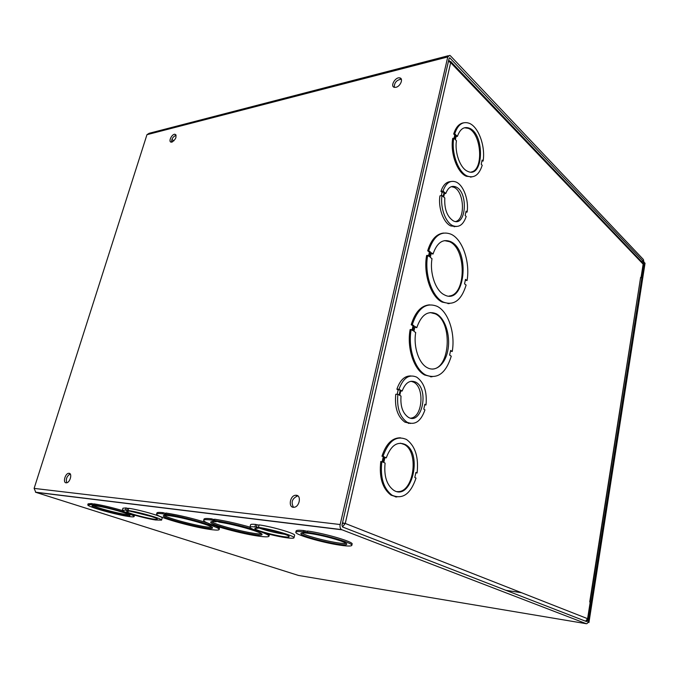 <?xml version="1.0" encoding="UTF-8"?>
<svg xmlns="http://www.w3.org/2000/svg" width="679" height="679" viewBox="0 0 679 679"><rect width="100%" height="100%" fill="white"/><g stroke="black" fill="none" stroke-linecap="round" stroke-linejoin="round"><path stroke-width="1.02" d="M641.332 261.373L643.157 261.22L643.403 262.467L641.137 276.913L641.901 277.703L644.159 263.265L643.42 259.531L450.525 55.916L449.744 55.355L447.758 56.951L340.171 524.528C339.763 526.853 340.204 528.542 341.503 529.595L586.317 623.704C587.191 623.831 587.81 622.974 588.192 621.115L590.942 603.555L590.026 603.173L587.267 620.759L586.639 621.616L342.53 526.98L341.961 525.223L449.116 58.386L449.778 57.851L449.311 57.97M342.437 523.153L345.263 523.458L587.59 618.679L590.187 602.146L589.72 601.95L640.62 277.372L641.901 277.703M643.157 261.22L449.778 57.851M586.317 623.704L298.454 575.444L35.809 492.326L34.12 488.396L146.961 134.688L149.083 133.313L448.327 55.72M521.48 592.699L505.931 590.331M395.959 87.294L394.541 87.37C389.771 86.759 395.186 76.803 399.702 77.881C403.682 78.34 400.483 86.42 395.959 87.294M171.889 142.098L171.201 142.149C167.959 141.928 171.948 133.678 175.012 134.281C176.981 136.674 175.937 139.28 171.889 142.098M296.256 495.263C301.688 495.449 299.447 507.179 293.931 507.272C287.947 507.96 289.84 495.347 295.704 495.254L296.256 495.263M69.063 473.305C72.619 473.382 69.962 482.871 66.389 482.82C62.527 483.227 65.082 473.246 68.817 473.297L69.063 473.305M401.365 79.299L401.102 79.231C396.553 80.02 394.278 82.711 394.278 87.302M176.107 135.299C173.086 136.53 171.566 138.822 171.566 142.157M297.962 495.976L297.487 495.976C292.157 498.488 290.816 502.248 293.472 507.272M70.2 473.959C66.797 476.123 65.659 479.06 66.78 482.761M249.965 527.193L250.585 524.765C250.721 524.23 252.376 524.12 255.542 524.417L259.022 525.181M258.47 527.379L259.098 524.875C272.856 526.819 296.036 533.686 294.601 535.315L294.007 537.785C293.786 538.311 291.978 538.388 288.6 538.023L285.053 537.539C271.515 535.527 249.023 528.966 249.957 527.227C250.093 526.709 251.739 526.607 254.905 526.912L258.47 527.379C272.228 529.348 295.424 536.189 294.007 537.785M122.339 510.26L122.941 508.215L125.929 507.934L128.611 508.554M128.059 510.481C139.492 512.136 162.459 518.781 161.577 520.131L155.516 519.978C144.211 518.289 121.847 511.864 122.305 510.379L125.292 510.124L129.443 510.931L128.059 510.481L128.696 508.282C140.129 509.921 163.079 516.592 162.188 517.975L162.162 518.069M156.628 513.986L156.9 513.035C156.934 512.348 158.971 512.221 163.011 512.645L165.871 513.434M163.011 512.645L162.697 513.782L164.751 514.47L167.73 514.852L165.668 514.164L165.99 513.027C179.222 515.123 193.074 518.433 207.536 522.957M215.939 526.038C218.324 527.099 219.495 527.88 219.453 528.398L219.427 528.474M87.82 504.726L88.092 503.843L91.478 503.546L93.965 504.132M91.478 503.546L91.164 504.599L92.539 505.049L95.102 505.371L93.727 504.93L94.041 503.877C102.385 505.218 111.831 507.442 122.381 510.549M134.102 515.005L134.4 515.565M296.137 530.961L296.146 530.936C296.426 530.189 298.93 530.053 303.666 530.537L307.468 531.351M307.231 532.344C325.012 534.797 353.946 543.336 351.79 545.398C351.349 546.145 348.582 546.222 343.498 545.644L339.653 545.118C322.211 542.597 294.448 534.483 295.832 532.217C296.112 531.479 298.616 531.351 303.352 531.844L308.614 532.845L307.231 532.344L307.545 531.029C325.326 533.465 354.243 542.029 352.087 544.108L351.815 545.279M203.708 520.25L203.989 519.197C204.107 518.425 206.543 518.289 211.296 518.781L214.445 519.639M261.856 532.243C266.711 534.076 269.079 535.391 268.977 536.181C268.672 536.962 265.913 537.038 260.702 536.41L257.443 535.96C238.006 533.185 202.614 523.008 203.675 520.369C203.793 519.605 206.229 519.469 210.974 519.978L216.304 521.107L214.25 520.403L214.564 519.206C225.216 520.81 237.022 523.45 249.982 527.116M268.629 534.093L269.266 535.01L268.977 536.181M214.25 520.403C226.591 522.312 239.746 525.351 253.708 529.518M213.036 520.691L213.35 519.494M211.296 518.781L210.974 519.978M219.47 522.202C235.112 524.383 263.596 532.701 262.001 534.526C262.323 538.074 209.48 525.283 210.702 522.1C210.804 521.514 212.629 521.413 216.194 521.778L214.148 521.073L217.424 521.497L219.47 522.202M216.194 521.778L216.312 521.353M211.542 521.642C215.854 525.444 255.932 535.188 261.466 533.796M304.735 532.344L305.041 531.046M303.666 530.537L303.352 531.844M310.685 533.609C325.283 535.689 348.369 542.538 346.697 544.219C346.349 547.529 299.125 536.41 300.916 533.439C301.145 532.845 303.106 532.743 306.806 533.108L310.685 533.609M301.816 532.99C306.076 536.588 340.688 544.694 346.103 543.361M92.539 505.049L92.862 503.996M97.182 506.042C108.003 507.612 130.724 514.164 129.952 515.446C130.954 517.907 91.673 508.104 92.021 505.957L94.627 505.711L93.252 505.269L97.182 506.042M93.727 504.93C106.773 506.755 135.155 514.911 134.136 516.481C134.128 516.906 132.855 516.982 130.334 516.702L127.762 516.354C114.844 514.478 87.362 506.644 87.778 504.887L91.164 504.599M93.184 505.626C97.708 508.342 123.875 514.962 129.103 514.733M164.751 514.47L165.073 513.332M170.887 515.913C185.469 517.95 213.834 526.183 212.485 527.897C213.189 531.216 162.493 518.79 163.333 515.836C163.367 515.319 164.895 515.217 167.917 515.522L170.887 515.913M165.668 514.164C184.043 516.634 221.023 527.328 219.156 529.51C218.977 530.197 216.66 530.274 212.204 529.739L209.225 529.331C191.113 526.743 155.797 516.643 156.586 514.147C156.62 513.477 158.657 513.349 162.697 513.782M164.225 515.395C168.63 518.951 206.416 528.296 211.907 527.201M258.682 527.88C266.762 530.766 275.462 532.905 284.773 534.297M260.575 528.126L261.958 528.61C272.746 530.231 290.145 535.391 289.11 536.622C289.229 539.067 253.734 530.571 254.854 528.415L258.402 528.143L257.018 527.659L260.575 528.126M256.925 524.918L256.297 527.405M255.542 524.417L254.905 526.912M132.94 511.856L151.646 516.558M130.164 511.168L131.548 511.618C140.587 512.993 157.859 518.026 157.239 519.07C157.952 521.099 126.252 513.239 126.693 511.482L128.789 511.262L127.406 510.812L130.164 511.168M127.321 508.393L126.684 510.574M125.929 507.934L125.292 510.124M172.491 141.877L171.464 141.164M173.917 140.833L171.889 139.424M416.779 327.668C421.226 314.971 427.719 310.337 436.274 313.766C445.034 318.264 450.449 334.891 448.047 349.235C445.78 363.655 436.096 372.593 427.261 367.687C418.816 363.418 413.248 346.782 415.701 332.523L413.935 331.344L415.005 326.48L416.779 327.668L414.861 327.134M432.124 369.087C450.364 369.07 452.918 321.668 435.231 313.825L430.172 312.552M412.968 330.707L414.046 325.835L412.272 324.638C417.882 308.088 426.2 301.994 437.208 306.365C448.446 311.831 455.431 333.355 452.239 351.501L450.627 350.423L449.642 355.1L451.263 356.178C445.925 373.297 437.412 379.569 425.725 374.995C414.861 369.495 407.756 347.801 411.185 329.519L412.968 330.707M452.239 351.501L450.491 351.051M412.272 324.638L411.219 324.689C415.098 312.128 421.209 305.508 429.544 304.837M414.046 325.835L413.002 325.886L411.219 324.689M412.06 330.104L413.002 325.886M432.031 376.803L424.681 375.003C413.817 369.503 406.704 347.835 410.133 329.57L411.185 329.519M449.447 303.547L442.173 302.096C430.987 296.935 423.144 273.96 426.633 255.457L427.677 255.346L429.383 256.67L430.418 252.011L428.712 250.678C433.635 235.944 441.078 230.461 451.06 234.23C462.628 239.39 470.301 262.221 467.05 280.571L465.505 279.366L464.563 283.856L466.117 285.053C461.423 300.339 453.784 306 443.209 302.028C432.031 296.859 424.188 273.866 427.677 255.346M428.517 256L429.374 252.121L427.677 250.797C431.004 239.857 436.283 233.941 443.523 233.05M467.05 280.571L465.344 280.121M471.922 176.896L466.329 176.243C457.281 172.712 450.118 153.157 452.723 138.346L453.75 138.151L454.828 139.178L455.787 134.841L454.718 133.805C457.875 124.537 462.722 121.032 469.257 123.298C478.568 126.863 485.57 146.367 483.109 161.042L482.107 160.083L481.207 164.301L482.209 165.26C479.145 174.859 474.188 178.467 467.347 176.082C458.3 172.534 451.145 152.962 453.75 138.151M454.022 138.406L454.769 135.036L453.691 134.009C455.804 127.321 459.089 123.586 463.545 122.814M483.109 161.042L481.903 161.033M441.308 195.662L442.054 192.327L440.943 191.359C443.048 185.112 446.264 181.862 450.593 181.607M456.22 226.523L450.805 225.946C443.506 222.839 438.006 207.867 439.933 195.866L442.004 195.552L443.115 196.52L444.117 192.013L443.005 191.045C445.933 182.897 450.296 179.901 456.093 182.04C463.562 185.155 468.977 200.135 467.135 212.069L466.083 211.152L465.149 215.549L466.201 216.457C463.341 224.842 458.894 227.923 452.859 225.691C445.568 222.576 440.077 207.57 442.004 195.552M450.661 61.441L641.893 261.958L643.14 264.156L641.001 277.762M397.173 394.287L398.14 389.924L396.892 389.203C400.016 380.13 404.692 375.708 410.931 375.954M410.498 423.458L404.913 422.151C397.58 416.77 394.533 407.485 395.764 394.278L397.877 394.287L399.133 395.008L400.254 389.933L399.006 389.211C403.182 377.94 409.064 373.917 416.66 377.125C424.095 382.489 427.21 391.758 426.013 404.939L424.842 404.26L423.789 409.191L424.961 409.87C420.921 421.404 414.937 425.521 407.027 422.211C399.702 416.821 396.646 407.519 397.877 394.287M396.825 496.994L391.028 495.152C382.43 488.557 379.009 477.337 380.783 461.474L383.143 462.17L384.314 456.908L381.954 456.212C386.037 443.862 392.207 437.726 400.474 437.802M382.175 461.695L383.253 456.848M384.314 456.908L383.015 456.271C388.626 440.739 396.46 435.146 406.526 439.491C415.268 446.027 418.79 457.196 417.093 473L415.811 472.813M417.093 473L415.896 472.414L414.818 477.498L416.023 478.084C410.642 493.989 402.672 499.719 392.089 495.246C383.491 488.651 380.079 477.413 381.844 461.542M383.015 456.271L381.954 456.212M386.266 457.867C390.892 445.458 397.266 441.027 405.388 444.575C423.263 453.852 411.236 501.9 393.582 490.187C386.657 484.925 383.83 475.894 385.103 463.12L383.813 462.492L384.976 457.23L386.266 457.867L384.883 457.646M397.376 491.596C413.681 493.056 419.529 452.206 404.336 444.524L400.364 443.175M640.62 277.38L590.051 602.095M448.463 61.246L450.669 62.646L448.751 59.973M342.437 526.938L345.263 523.458L342.505 522.838M587.59 618.679L585.595 621.209M343.116 523.212L342.182 524.264M457.408 136.394C460.022 129.044 463.961 126.294 469.214 128.136C485.239 134.043 483.66 179.307 467.653 171.32C460.337 168.451 454.514 152.8 456.449 140.723L455.38 139.704L456.339 135.367L457.408 136.394L456.127 136.343M471.311 171.991C484.068 169.92 481.487 133.016 468.204 128.339L464.47 127.754M455.787 134.841L454.769 135.036M454.718 133.805L453.691 134.009M433.032 254.048C436.928 242.759 442.75 238.601 450.5 241.554C470.971 250.228 464.75 306.153 444.329 294.822C435.638 290.807 429.501 273.162 432.005 258.699L430.308 257.383L431.335 252.724L433.032 254.048L431.165 253.513M449.142 296.002C466.38 295.017 466.626 248.684 449.464 241.673L444.49 240.621M430.418 252.011L429.374 252.121M428.712 250.678L427.677 250.797M447.902 303.615L448.412 303.521M470.394 177.1L470.886 176.93M454.175 226.778L455.176 226.421M408.393 423.399L409.454 423.238M395.237 496.816L395.772 496.799M430.469 376.786L430.987 376.726M430.987 376.811L431.513 376.777M448.42 303.615L448.929 303.547M395.764 496.901L396.298 496.909M470.903 177.066L471.404 176.93M410.719 418.145C422.559 417.449 424.918 387.522 413.63 382.158L411.05 381.258M400.899 390.315L402.146 391.036C405.431 382.633 409.963 379.671 415.726 382.15C429.544 388.948 421.871 425.809 408.232 417.22C402.672 413.18 400.262 406.144 401.026 396.095L399.778 395.382L400.899 390.315M400.746 391.028L402.146 391.036M398.14 389.924L400.254 389.933M396.892 389.203L399.006 389.211M424.706 404.922L426.013 404.939M455.728 221.507C465.701 219.13 464.156 191.164 453.801 187.243L451.357 186.649M444.694 192.513L445.797 193.481C448.115 187.463 451.467 185.274 455.855 186.92C468.756 192.047 466.184 227.652 453.334 220.87C447.079 216.686 444.236 209.056 444.804 197.979L443.693 197.02L444.694 192.513M444.431 193.685L445.797 193.481M442.054 192.327L444.117 192.013M440.943 191.359L443.005 191.045M465.853 212.238L467.135 212.069M644.227 262.425L645.05 263.214L588.948 622.516L587.878 622.329M644.295 262.417L588.031 622.151L588.948 622.516M643.403 262.467L642.724 262.527M447.758 56.951L146.961 134.688M450.041 58.038L449.15 58.267M341.885 529.79L35.809 492.326M34.12 488.396L340.171 524.528M643.14 264.156L450.669 62.646L345.263 523.458M35.435 492.173L341.503 529.595M401.102 79.231L399.702 77.881M175.012 134.281L175.971 134.96M295.704 495.254L297.487 495.976M69.945 473.687L68.817 473.297M296.146 530.936L295.832 532.217M134.434 515.446L134.136 516.481M219.453 528.398L219.156 529.51M162.188 517.975L161.577 520.131M435.231 313.825L436.274 313.766M424.681 375.003L425.725 374.995M391.028 495.152L392.089 495.246M404.336 444.524L405.388 444.575M466.329 176.243L467.347 176.082M468.204 128.339L469.214 128.136M442.173 302.096L443.209 302.028M449.464 241.673L450.5 241.554M413.63 382.158L415.726 382.15M404.913 422.151L407.027 422.211M453.801 187.243L455.855 186.92M450.805 225.946L452.859 225.691"/></g></svg>
